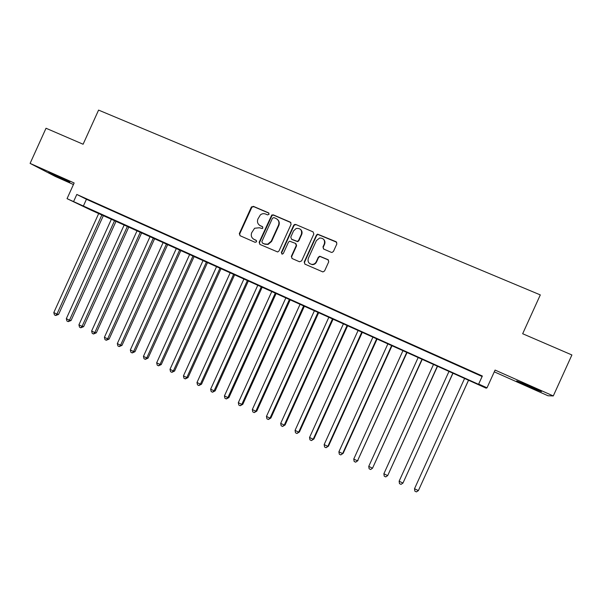 <?xml version="1.0" encoding="UTF-8"?>
<svg xmlns="http://www.w3.org/2000/svg" width="602" height="602" viewBox="0 0 602 602"><rect width="100%" height="100%" fill="white"/><g stroke="black" fill="none" stroke-linecap="round" stroke-linejoin="round"><path stroke-width="0.9" d="M269.064 214.289L268.53 212.83L253.374 206.343L251.29 207.208L239.31 233.629L240.055 235.713L255.143 242.328L256.61 241.733L256.083 240.266L254.119 239.408C251.485 237.91 250.68 235.675 251.704 232.703L254.616 228.241L259.402 227.759L262.344 228.549L262.841 228.015L262.306 226.548L260.342 225.697C257.701 224.215 256.888 221.987 257.912 219.008L260.35 214.906C261.99 213.62 263.744 213.334 265.625 214.049L267.589 214.891L269.064 214.289M268.966 213.183L253.758 206.667L251.914 207.141L239.716 233.907L240.032 235.706M262.705 226.849L260.342 225.697M529.82 386.168L516.697 380.931L528.232 386.364L541.439 391.639L529.82 386.168M54.045 174.603L48.611 172.496L69.832 182.105L54.045 174.603M331.258 252.328L331.995 252.456L333.433 251.463L336.879 243.863L336.074 241.718L317.57 234.148L316.419 235.096L304.198 262.036L304.988 264.173L322.898 271.938L324.583 270.953L328.752 261.772L327.947 259.62L319.767 256.241L318.292 257.227L316.238 261.772C315.335 263.51 313.928 264.391 311.994 264.406C308.66 263.699 307.441 261.674 308.344 258.326L316.396 240.589L319.639 238.016C323.598 238.099 325.155 240.085 324.305 243.983L322.958 246.948L323.756 249.093L331.258 252.328M478.695 384.068L487.018 387.823L486.13 388.162L478.342 384.655L90.518 209.887L67.048 198.652L478.545 384.317L482.352 376.024L76.808 194.454L73.572 201.595M67.048 198.652L74.151 182.978L30.1 163.398L46.023 128.249L83.106 144.239L98.577 110.098L540.303 294.905L522.664 333.734L571.9 354.962L553.283 395.943L495.077 370.072L487.018 387.823M291.112 224.26L290.337 222.153L273.293 214.869L271.765 215.042L259.138 242.305L259.898 244.412L277.665 251.967L278.982 250.996L291.112 224.26M295.785 224.486L313.048 231.868L313.845 233.997L301.632 260.907L299.487 261.765L292.113 258.529L291.33 256.399L296.267 245.518L295.484 243.396L289.622 241.191L288.471 242.139L283.346 253.442L282.383 254.119L281.315 252.554L293.656 225.351L294.559 224.478L295.785 224.486L313.048 231.868M494.272 371.84L548.008 395.755L553.283 395.943M30.1 163.398L55.369 176.491L73.452 184.536M95.169 202.927L87.358 199.428L95.169 202.927M108.277 208.796L100.406 205.267L108.277 208.796M121.499 214.711L113.552 211.159L121.499 214.711M134.825 220.678L126.811 217.096L134.825 220.678M148.258 226.698L140.183 223.086L148.258 226.698M161.81 232.763L153.668 229.121L161.81 232.763M175.468 238.881L167.258 235.209L175.468 238.881M189.246 245.052L180.969 241.342L189.246 245.052M203.137 251.275L194.785 247.535L203.137 251.275M217.149 257.543L208.728 253.773L217.149 257.543M231.273 263.872L222.785 260.072L231.273 263.872M245.526 270.253L236.962 266.423L245.526 270.253M259.898 276.687L251.26 272.819L259.898 276.687M274.392 283.181L265.678 279.283L274.392 283.181M289.013 289.728L280.223 285.792L289.013 289.728M303.762 296.334L294.897 292.361L303.762 296.334M318.639 302.994L309.691 298.991L318.639 302.994M333.643 309.714L324.621 305.673L333.643 309.714M348.784 316.494L339.678 312.415L348.784 316.494M364.052 323.334L354.871 319.226L364.052 323.334M379.463 330.235L370.2 326.088L379.463 330.235M395.01 337.195L385.664 333.011L395.01 337.195M410.692 344.216L401.263 339.995L410.692 344.216M426.517 351.305L417.005 347.045L426.517 351.305M442.485 358.453L432.891 354.157L442.485 358.453M458.604 365.67L448.911 361.335L458.604 365.67M76.808 194.454L86.44 199.277L482.104 376.491L482.352 376.024M465.128 368.687L474.858 373.044L465.158 368.612M86.44 199.277L83.287 206.245M482.104 376.491L478.545 384.317M259.477 225.216L260.711 225.991M253.487 239.069L254.119 239.408M256.437 240.522L254.503 239.671M290.924 222.605L273.647 215.177L272.119 215.35L259.507 242.568L259.838 244.382M273.94 217.615L272.465 218.217L261.878 241.56L262.412 243.035L264.489 243.938L267.732 244.186L271.231 241.214L278.485 225.223C279.509 222.228 278.688 219.986 276.025 218.503L273.94 217.615M277.492 219.482C279.29 221.137 279.734 223.146 278.831 225.517L271.585 241.477L268.093 244.442L264.85 244.201L262.781 243.291M296.011 243.772L296.575 245.774L291.646 256.64L291.978 258.461M296.094 224.779L294.875 224.779L293.972 225.645L281.653 252.795L281.841 254.029M301.384 234.223C302.166 229.994 300.428 228.075 296.184 228.474L293.58 230.867L290.766 237.083L291.549 239.197L297.373 241.402L298.562 240.446L301.384 234.223L301.692 234.502C302.437 232.568 302.091 230.897 300.639 229.505M301.692 234.502L298.87 240.717L297.689 241.673L291.865 239.468M323.643 239.34C324.99 240.747 325.298 242.388 324.568 244.254L323.229 247.211L323.432 248.904M309.691 263.616L312.28 264.639C314.206 264.617 315.621 263.744 316.517 262.005L316.238 261.772M328.511 260.034L320.038 256.482L318.571 257.468L316.517 262.005M336.736 242.252L317.848 234.434L316.697 235.382L304.499 262.261L304.823 264.09M98.781 213.349L53.811 312.573L56.927 314.093L58.582 314.41L103.431 215.448M58.582 314.41L55.685 315.508L56.927 314.093L101.941 214.779M55.685 315.508L54.443 314.906L53.811 312.573M111.46 219.068L66.318 318.676L69.456 320.211L71.066 320.505L116.096 221.152M71.066 320.505L68.192 321.626L69.456 320.211L114.651 220.498M68.192 321.626L66.935 321.009L66.318 318.676M124.245 224.824L78.915 324.832L82.083 326.374L83.648 326.645L128.858 226.901M83.648 326.645L80.788 327.789L82.083 326.374L127.458 226.269M80.788 327.789L79.524 327.172L78.915 324.832M137.128 230.626L91.617 331.032L94.807 332.59L96.328 332.838L141.718 232.696M96.328 332.838L93.491 333.997L94.807 332.59L140.364 232.086M93.491 333.997L92.219 333.373L91.617 331.032M150.116 236.481L104.417 337.286L107.638 338.858L109.112 339.077L154.691 238.542M109.112 339.077L106.298 340.258L107.638 338.858L153.382 237.956M106.298 340.258L105.011 339.633L104.417 337.286M163.21 242.38L117.322 343.591L120.566 345.172L121.995 345.367L167.755 244.427M121.995 345.367L119.204 346.571L120.566 345.172L166.498 243.863M119.204 346.571L117.909 345.939L117.322 343.591M176.409 248.325L130.333 349.943L133.606 351.538L134.983 351.711L180.931 250.364M134.983 351.711L132.214 352.93L133.606 351.538L179.727 249.822M132.214 352.93L130.905 352.298L130.333 349.943M189.713 254.322L143.449 356.346L146.745 357.957L148.077 358.1L194.213 256.347M148.077 358.1L145.33 359.349L146.745 357.957L193.054 255.827M145.33 359.349L144.013 358.702L143.449 356.346M203.122 260.365L156.67 362.803L159.997 364.428L161.276 364.541L207.607 262.382M161.276 364.541L158.552 365.813L159.997 364.428L206.494 261.885M158.552 365.813L157.227 365.166L156.67 362.803M216.645 266.46L170.005 369.312L173.353 370.952L174.588 371.043L221.107 268.462M174.588 371.043L171.886 372.329L173.353 370.952L220.046 267.988M171.886 372.329L170.547 371.675L170.005 369.312M230.28 272.601L183.444 375.881L186.823 377.529L188.005 377.589L234.712 274.595M188.005 377.589L185.326 378.906L186.823 377.529L233.704 274.143M185.326 378.906L183.971 378.244L183.444 375.881M244.028 278.794L196.989 382.496L200.398 384.159L201.527 384.196L248.438 280.78M201.527 384.196L198.871 385.528L200.398 384.159L247.482 280.351M198.871 385.528L197.516 384.866L196.989 382.496M257.889 285.039L210.655 389.17L214.086 390.841L215.17 390.856L262.269 287.011M215.17 390.856L212.536 392.211L214.086 390.841L261.366 286.605M212.536 392.211L211.167 391.541L210.655 389.17M271.863 291.33L224.433 395.898L227.895 397.583L228.918 397.568L276.22 293.294M228.918 397.568L226.314 398.945L227.895 397.583L275.37 292.918M226.314 398.945L224.93 398.268L224.433 395.898M285.95 297.681L238.317 402.678L241.808 404.386L242.787 404.333L290.284 299.63M242.787 404.333L240.206 405.74L241.808 404.386L289.494 299.277M240.206 405.74L238.806 405.056L238.317 402.678M300.165 304.085L252.328 409.518L255.85 411.234L256.761 411.158L304.462 306.027M256.761 411.158L254.21 412.588L255.85 411.234L303.732 305.696M254.21 412.588L252.802 411.903L252.328 409.518M314.492 310.542L266.453 416.418L270.005 418.149L270.862 418.044L318.767 312.468M270.862 418.044L268.334 419.496L270.005 418.149L318.089 312.16M268.334 419.496L266.919 418.804L266.453 416.418M328.94 317.051L280.698 423.372L284.272 425.117L285.077 424.982L333.184 318.962M285.077 424.982L282.579 426.464L284.272 425.117L332.575 318.684M282.579 426.464L281.149 425.764L280.698 423.372M343.516 323.62L295.063 430.385L298.667 432.153L299.42 431.98L347.73 325.516M299.42 431.98L296.944 433.485L298.667 432.153L347.173 325.268M296.944 433.485L295.499 432.778L295.063 430.385M358.213 330.235L309.548 437.466L313.19 439.242L313.875 439.039L362.396 332.123M313.875 439.039L311.43 440.566L313.19 439.242L361.9 331.905M311.43 440.566L309.977 439.859L309.548 437.466M373.029 336.917L324.154 444.6L327.834 446.391L328.459 446.165L377.191 338.791M328.459 446.165L326.043 447.715L327.834 446.391L376.754 338.595M326.043 447.715L324.576 447L324.154 444.6M387.981 343.652L338.896 451.793L342.598 453.599L343.163 453.344L392.105 345.51M343.163 453.344L340.777 454.924L342.598 453.599L391.736 345.345M340.777 454.924L339.302 454.194L338.896 451.793M403.062 350.447L353.758 459.055L357.498 460.876L407.155 352.29M357.994 460.583L355.639 462.185L357.498 460.876L406.847 352.155M355.639 462.185L354.149 461.456L353.758 459.055M418.27 357.295L368.748 466.377L372.518 468.213L422.333 359.131M368.748 466.377L369.131 468.785L370.636 469.522L372.518 468.213L422.092 359.018M433.613 364.21L383.873 473.759L387.673 475.618L437.639 366.024M383.873 473.759L384.234 476.174L385.754 476.912L387.673 475.618L437.466 365.948M449.084 371.186L399.126 481.209L402.964 483.082L453.08 372.984M399.126 481.209L399.48 483.624L401.007 484.377L402.964 483.082L452.975 372.939M464.699 378.214L414.515 488.726L418.382 490.615L468.657 380.005M414.515 488.726L414.853 491.142L416.396 491.902L418.382 490.615L468.619 379.982M239.716 233.907L239.31 233.629M251.674 207.532L251.29 207.208M253.758 206.667L253.374 206.343M251.914 207.141L251.531 206.817"/></g></svg>
